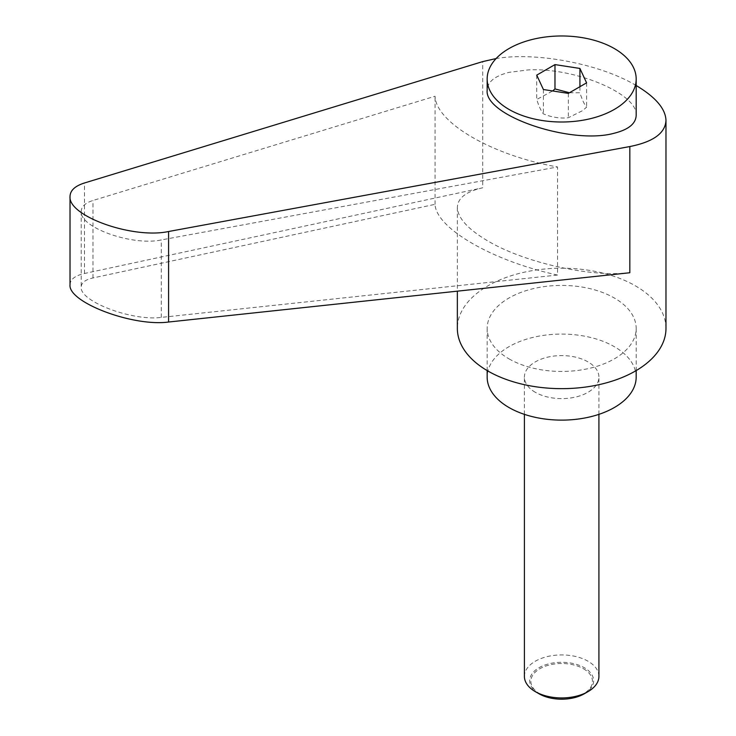 <?xml version="1.0" encoding="UTF-8"?>
<svg xmlns="http://www.w3.org/2000/svg" width="736" height="736" viewBox="0 0 736 736"><rect width="100%" height="100%" fill="white"/><g stroke="black" fill="none" stroke-linecap="round" stroke-linejoin="round"><path stroke-width="0.55" stroke-dasharray="3.68 2.76" d="M524.409 676.43A37.26 21.51 180 0 1 547.409 656.558A37.26 21.51 180 0 1 588.009 661.213A37.26 21.51 180 0 1 598.92 676.43M584.274 693.79A31.97 18.455 0 0 0 584.274 667.69A31.97 18.455 0 0 0 539.056 667.69A31.97 18.455 0 0 0 539.056 693.79M535.32 392.306A37.26 21.51 180 0 1 524.409 377.099A37.26 21.51 180 0 1 547.409 357.227A37.26 21.51 180 0 1 588.009 361.891A37.26 21.51 180 0 1 598.92 377.099A37.26 21.51 180 0 1 575.92 396.971A37.26 21.51 180 0 1 535.32 392.306M583.446 668.72A30.802 17.784 180 0 1 583.446 693.864A30.802 17.784 180 0 1 539.884 693.864A30.802 17.784 180 0 1 539.884 668.72A30.802 17.784 180 0 1 583.446 668.72M636.18 115.35C638.167 93.849 574.604 67.197 527.887 69.948L508.981 72.367C494.758 75.974 487.49 81.917 487.158 90.215M569.452 92.754L579.922 92.782C582.148 99.783 584.375 104.576 586.601 107.18L582.424 110.722L568.348 117.723C560.032 118.634 551.724 117.346 543.407 113.868C541.181 111.265 538.954 106.462 536.728 99.47L552.662 90.96M665.979 328.431A104.319 60.223 0 0 0 635.426 285.844A104.319 60.223 0 0 0 521.741 272.789A104.319 60.223 0 0 0 457.35 328.431M636.18 85.514L635.426 85.072C599.463 63.784 535.78 51.676 496.082 58.567M629.832 272.734C590.364 277.426 524.676 262.743 487.904 241.003C467.995 229.264 457.81 218.095 457.35 207.497C457.672 198.113 466.118 191.544 482.706 187.79L482.706 61.603M636.18 377.099A74.511 43.019 0 0 0 614.348 346.684A74.511 43.019 0 0 0 533.149 337.355A74.511 43.019 0 0 0 487.158 377.099M508.981 358.846A74.511 43.019 0 0 0 590.18 368.175A74.511 43.019 0 0 0 636.18 328.431A74.511 43.019 0 0 0 614.348 298.016A74.511 43.019 0 0 0 533.149 288.687A74.511 43.019 0 0 0 487.158 328.431A74.511 43.019 0 0 0 508.981 358.846M557.548 275.043C492.826 261.114 435.951 228.28 435.059 204.323L92.966 277.95C85.266 279.689 81.346 282.734 81.199 287.095C79.442 301.346 132.296 321.338 161.276 317.391L557.548 275.043L557.548 166.952L161.276 239.936C132.296 246.22 79.442 227.415 81.199 211.444C81.346 206.586 85.266 202.934 92.966 200.496L435.059 96.232C435.951 122.838 492.826 155.673 557.548 166.952M435.059 204.323L435.059 96.232M70.021 284.749C70.205 279.386 75.035 275.632 84.511 273.488L482.706 187.79M586.601 82.846L586.601 107.18M579.922 86.71L579.922 92.782M568.348 93.389L568.348 117.723M536.728 75.136L536.728 99.47M543.407 89.534L543.407 113.868M92.966 277.95L92.966 200.496M161.276 317.391L161.276 239.936M84.511 273.488L84.511 182.97M524.409 414.359L524.409 377.099M636.18 328.431L636.18 370.576M81.199 211.444L81.199 287.095M487.158 328.431L487.158 370.576M457.35 207.497L457.35 291.171M598.92 414.359L598.92 377.099"/><path stroke-width="1.1" d="M539.056 693.79L535.32 691.638L539.056 693.79A31.97 18.455 0 0 0 584.274 693.79L588.009 691.638A37.26 21.51 180 0 1 535.32 691.638L535.32 691.638A37.26 21.51 180 0 1 524.409 676.43L524.409 414.359M614.348 109.406A74.511 43.019 0 0 0 636.18 78.991A74.511 43.019 0 0 0 590.18 39.247A74.511 43.019 0 0 0 508.981 48.576A74.511 43.019 0 0 0 487.158 78.991A74.511 43.019 0 0 0 533.149 118.735A74.511 43.019 0 0 0 614.348 109.406M487.158 78.991L487.158 90.215C484.242 115.773 571.348 145.213 614.348 133.198C628.572 129.6 635.849 123.648 636.18 115.35L636.18 78.991M552.662 90.96L554.981 88.927L569.452 92.754M457.35 291.171L457.35 328.431A104.319 60.223 0 0 0 487.904 371.018A104.319 60.223 0 0 0 601.588 384.072A104.319 60.223 0 0 0 665.979 328.431L665.979 120.373C665.537 108.772 655.601 97.152 636.18 85.514M496.082 58.567L482.706 61.603L84.511 182.97C75.035 185.969 70.205 190.458 70.021 196.438C67.859 216.099 132.912 239.246 168.581 231.509L629.832 146.547C653.283 141.882 665.335 133.161 665.979 120.373M487.158 370.576L487.158 377.099A74.511 43.019 0 0 0 508.981 407.523A74.511 43.019 0 0 0 590.18 416.843A74.511 43.019 0 0 0 636.18 377.099L636.18 370.576M629.832 146.547L629.832 272.734L168.581 322.028C132.912 326.885 67.859 302.284 70.021 284.749L70.021 196.438M554.981 64.593L579.922 68.448L586.601 82.846L568.348 93.389L543.407 89.534L536.728 75.136L554.981 64.593L554.981 88.927M579.922 68.448L579.922 86.71M598.92 414.359L598.92 676.43A37.26 21.51 180 0 1 588.009 691.638M168.581 322.028L168.581 231.509"/></g></svg>
